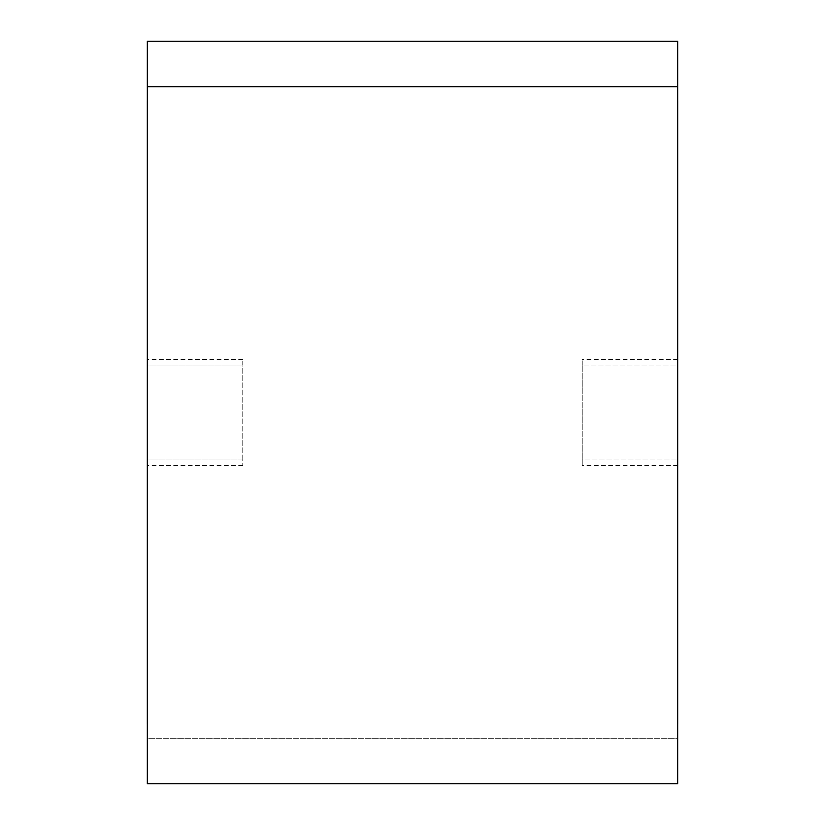 <?xml version="1.0" encoding="UTF-8"?>
<svg xmlns="http://www.w3.org/2000/svg" width="825" height="825" viewBox="0 0 825 825"><rect width="100%" height="100%" fill="white"/><g stroke="black" fill="none" stroke-linecap="round" stroke-linejoin="round"><path stroke-width="0.62" stroke-dasharray="4.12 3.09" d="M147.324 41.25L147.324 738.303L677.676 738.303L677.676 41.25M677.676 783.75L677.676 738.303L147.324 738.303L147.324 86.697M147.324 100.66C147.324 43.086 147.324 43.086 147.324 100.66L147.324 724.34C147.324 781.914 147.324 781.914 147.324 724.34L147.324 100.66M147.324 738.303L147.324 783.75M677.676 86.697L677.676 100.66C677.676 43.086 677.676 43.086 677.676 100.66L677.676 724.34C677.676 781.914 677.676 781.914 677.676 724.34L677.686 100.66L677.676 724.34M677.686 459.04L677.686 359.463L677.686 365.96L582.223 365.96L582.223 359.463L582.223 459.04L677.686 459.04L582.223 459.04L582.223 465.537L582.223 365.96L677.686 365.96L677.686 459.04M582.223 365.96L582.223 459.04L582.223 365.96M677.686 100.66L677.686 57.162M242.777 459.04L242.777 359.463L242.777 365.96L147.314 365.96L147.314 359.463L147.314 465.537L147.314 365.96L242.777 365.96L242.777 465.537L242.777 459.04L147.324 459.04L242.777 459.04M147.314 365.96L147.314 459.04M677.686 359.463L582.223 359.463M677.686 465.537L582.223 465.537M242.777 359.463L147.314 359.463M242.777 465.537L147.314 465.537"/><path stroke-width="1.24" d="M147.324 86.697L677.676 86.697L677.676 783.75L147.324 783.75L147.324 41.25L677.676 41.25L677.676 86.697L147.324 86.697L147.324 738.303M677.676 57.162L677.686 724.34C677.686 781.914 677.686 781.914 677.686 724.34L677.676 86.697M677.686 724.34L677.686 100.66M147.314 459.04L147.314 724.34C147.314 781.914 147.314 781.914 147.314 724.34L147.314 100.66C147.314 43.086 147.314 43.086 147.314 100.66L147.314 365.96"/></g></svg>
